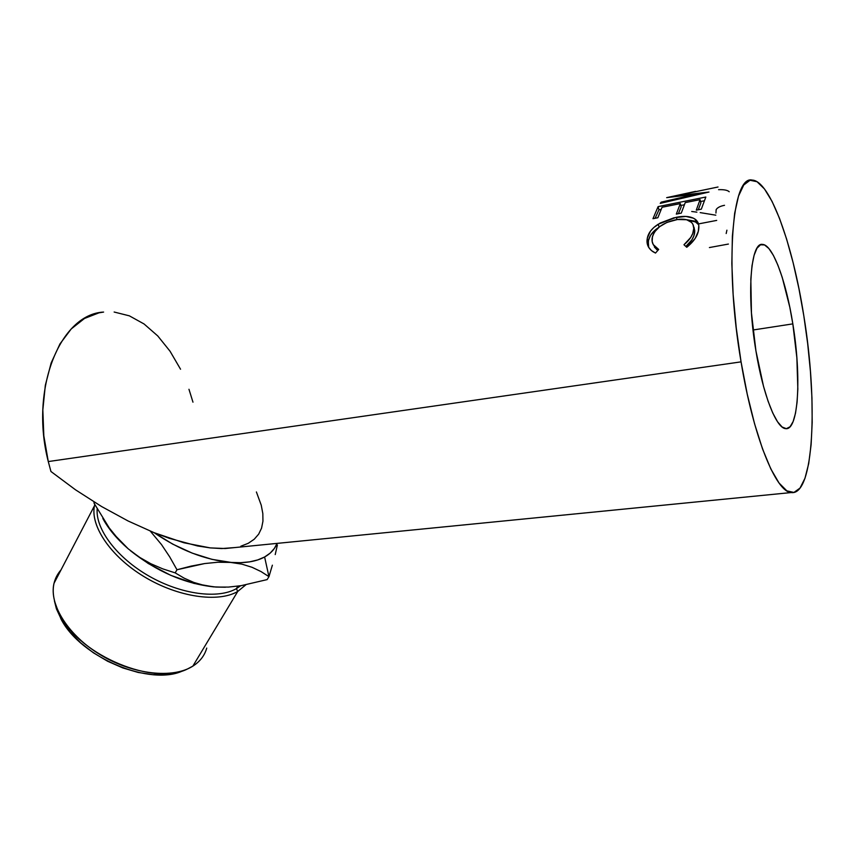 <?xml version="1.0" encoding="UTF-8"?>
<svg xmlns="http://www.w3.org/2000/svg" width="855" height="855" viewBox="0 0 855 855"><rect width="100%" height="100%" fill="white"/><g stroke="black" fill="none" stroke-linecap="round" stroke-linejoin="round"><path stroke-width="1.28" d="M277.383 544.988L275.224 554.574L277.383 544.988M272.371 565.187L268.951 576.644L272.371 565.187M264.612 556.99L268.951 576.644L267.134 579.605L268.951 576.644L264.612 556.99L257.729 559.929L249.671 561.853L240.544 562.686L230.519 562.408L241.88 564.14L252.043 567.293L261.032 571.567L268.951 576.644L261.032 571.567L252.043 567.293L241.88 564.14L211.955 559.352L192.3 553.153L172.657 544.101L154.157 532.708L169.365 538.34L197.558 545.96L210.212 547.895L221.723 548.568L235.104 547.542L225.143 548.525L210.212 547.895L183.889 542.765L154.157 532.708L128.058 520.962L154.157 532.708C179.561 550.011 205.008 559.907 230.519 562.408L217.865 562.237L230.519 562.408C244.68 563.456 256.04 561.649 264.612 556.99C270.682 553.591 274.829 549.06 277.063 543.395L274.434 548.344L270.201 553.1L264.612 556.99M192.856 666.13L187.705 668.867C154.531 686.148 80.947 656.17 60.363 615.621C50.616 596.854 50.851 581.592 61.058 569.836L53.972 583.409C48.842 604.88 68.582 635.981 101.243 655.325C133.818 674.755 173.105 678.795 192.856 666.13L237.733 591.457L236.407 588.625C218.121 599.248 181.26 594.524 149.208 576.206C117.114 557.952 95.45 529.213 97.181 508.939C95.45 529.213 117.114 557.952 149.208 576.206C181.26 594.524 218.121 599.248 236.407 588.625L237.893 586.145L236.407 588.625L240.64 585.75L236.407 588.625L237.733 591.457L245.77 584.863L237.733 591.457L192.856 666.13C200.017 661.556 204.644 655.539 206.739 648.079M792.831 323.874C801.573 376.403 798.623 430.909 785.649 428.644C776.393 428.441 763.034 394.892 755.938 350.935L763.515 386.332L768.036 401.081L772.781 413.04L777.548 421.782L782.122 427.019L786.344 428.665L790.063 426.773L793.141 421.526L795.503 413.221L797.074 402.235L797.833 389.014L796.871 357.828L792.831 323.874L789.806 307.234L782.218 277.351L777.89 265.136L773.401 255.399L768.891 248.549L764.53 244.936L760.501 244.797L756.964 248.249L754.089 255.292L752.005 265.713L750.829 279.179L751.449 312.973L755.938 350.935C746.436 295.21 750.508 241.602 762.585 244.423C772.802 244.669 786.162 281.316 792.831 323.874L753.031 329.998L792.831 323.874M741.061 361.857C724.484 265.584 732.03 175.019 752.111 180.074C770.141 180.587 792.756 244.648 803.818 315.816L807.676 343.625L810.422 371.209L811.94 397.789L812.186 422.562L811.106 444.76L808.702 463.57L804.983 478.255L800.013 488.087L793.921 492.448L786.857 490.856L779.065 483.043L770.847 468.978L762.553 448.982L754.548 423.717L747.259 394.23L741.061 361.857L736.283 328.181L733.163 294.911L731.848 263.714L732.382 236.066L734.669 213.216L738.549 196.019L743.764 184.99L750.027 180.266L757.028 181.72L764.466 188.955L772.054 201.385L779.504 218.335L786.6 239.047L793.141 262.731L798.923 288.595L803.818 315.816C818.192 402.919 813.907 496.007 791.228 492.555C775.987 492.181 753.351 437.023 741.061 361.857L48.275 461.561L741.061 361.857M103.594 312.075C60.342 314.116 29.465 388.726 48.275 461.561L50.947 471.5L75.518 489.808L101.531 506.491L128.058 520.962L101.531 506.491L75.518 489.808L50.947 471.5L48.275 461.561L43.819 435.761L42.836 409.919L45.336 385.263L51.161 362.937L59.968 343.902L71.254 328.918L84.474 318.477L98.977 312.834L103.605 312.075M666.665 197.644L696.12 194.117L661.204 202.154L660.231 203.383L708.998 192.033L674.852 196.019L718.029 186.999L674.852 196.019L708.998 192.033L660.231 203.383L661.204 202.154L696.12 194.117L666.665 197.644L695.639 191.36M658.104 206.621L705.824 197.035L701.314 209.165L696.28 210.159L700.063 199.643L685.229 202.614L681.285 213.109L676.316 214.092L680.323 203.608L662.059 207.263L657.858 217.736L652.974 218.698L658.104 206.621L658.948 209.849L655.101 218.282L658.948 209.849L661.001 209.432L658.948 209.849L658.104 206.621L652.974 218.698L657.858 217.736L662.059 207.263L680.323 203.608L681.168 206.825L678.368 213.686L681.168 206.825L680.323 203.608L676.316 214.092L681.285 213.109L685.229 202.614L700.063 199.643L700.897 202.892L698.236 209.774L700.897 202.892L700.063 199.643L696.28 210.159L701.314 209.165L705.824 197.035L658.104 206.621M688.029 246.283L686.736 247.277L683.968 244.744L690.776 237.423L692.721 233.543L693.768 228.381L692.988 224.512L691.545 222.428L686.618 219.724L677.384 219.521L666.964 222.407L659.611 226.671L654.428 232.079L652.461 236.472L652.141 241.399L653.252 244.583L658.681 249.457L655.507 253.059L651.382 250.526L648.55 247.138L647.16 243.173L647.385 237.925L650.495 231.107L653.829 227.473L660.22 223.027L673.922 217.811L685.924 216.433L693.512 218.217L696.194 220.066L698.001 222.557L698.802 225.592L698.321 231.278L695.222 238.363L688.029 246.283M94.563 502.27L94.071 503.21L93.986 501.917L94.071 503.21L94.563 502.27M213.665 586.883L193.967 583.399L170.808 575.362L148.289 563.53L130.409 550.673C156.679 571.514 184.424 583.58 213.665 586.883L225.41 587.225L215.952 587.064L228.403 587.086L241.153 585.664L267.134 579.605L241.153 585.664L228.403 587.086L215.952 587.064L204.452 585.493L193.829 582.437L184.103 578.14L175.19 572.871L176.974 569.751L204.623 563.563L217.865 562.237L204.623 563.563L190.964 566.149L176.974 569.751L175.19 572.871L162.845 568.896L150.822 563.734L139.215 557.118L128.218 548.825L118.225 539.035L109.226 527.92L94.071 503.21L109.226 527.92L118.225 539.035L128.218 548.825L112.197 532.43L106.095 524.008M150.298 531.137L161.499 544.571L169.675 556.829L176.974 569.751L169.675 556.829L161.499 544.571L150.298 531.137M240.832 546.227L248.271 543.288L254.224 539.238L258.659 534.161L261.566 528.134L262.945 521.229L262.827 513.556L261.245 505.209L256.393 491.956M192.974 402.171L188.966 389.282M180.544 369.221L170.049 351.234L157.769 335.951L144.057 323.97L129.351 315.837L114.143 312.022M694.004 227.259L694.794 231.042L693.768 236.098L691.845 239.892L685.838 246.443C691.118 241.965 694.068 237.305 694.688 232.464L693.651 229.835C692.999 235.007 689.771 239.977 683.968 244.744L686.736 247.277C694.004 241.484 698.011 235.403 698.738 229.055C699.347 224.78 698.182 221.52 695.243 219.265C690.797 216.283 684.47 215.631 676.284 217.298L658.179 224.234C651.617 228.509 647.962 233.404 647.203 238.919C646.359 244.177 648.304 248.463 653.049 251.755L655.507 253.059L658.681 249.457L657.067 248.495C653.145 245.813 651.51 242.296 652.162 237.957C654.46 228.958 662.187 222.931 675.322 219.874C681.841 218.581 686.864 219.094 690.38 221.424C693.031 223.401 694.121 226.201 693.651 229.835L694.688 232.464L693.629 226.607M653.487 244.968L657.73 250.515L654.364 247.01M648.699 247.384L648.304 241.484L647.203 238.919L648.304 241.484C649.063 236.183 652.515 231.502 658.66 227.441L654.866 230.273L650.484 235.435L648.475 240.512L648.272 245.642M659.162 227.024L658.179 224.234L659.162 227.024M677.032 219.575L676.284 217.298L677.032 219.575M684.748 219.372L696.323 222.182L698.685 224.747L694.495 221.103L684.748 219.372M680.815 205.478L684.235 204.794L680.815 205.478M700.544 201.534L704.092 200.818L700.544 201.534M696.12 194.117L696.301 194.961L696.12 194.117M661.204 202.154L661.417 203.105L661.204 202.154M718.574 189.671C724.025 189.489 727.573 190.173 729.219 191.755M715.934 213.055L716.159 209.603C717.495 207.551 720.284 206.119 724.516 205.307M691.706 211.484L696.889 212.158M700.192 212.617L715.806 215.182M699.048 223.807L716.693 220.408M726.184 233.522L726.91 230.177M709.404 247.555L728.407 244.06M183.697 670.427L178.994 672.18L166.853 674.584L153.056 674.691L138.168 672.458L122.81 667.926L107.655 661.278L93.377 652.782L80.616 642.821L69.928 631.845L61.752 620.345L56.409 608.824L54.431 600.926L60.919 618.881C80.755 657.944 151.335 686.875 183.686 670.427M237.733 591.457C218.356 602.839 178.556 597.292 144.89 577.136C111.161 557.054 90.064 526.188 94.467 505.754L94.755 504.493C89.358 524.692 109.932 555.974 143.854 576.505C177.701 597.143 218.153 602.978 237.733 591.457M102.824 518.472C108.425 528.85 116.889 538.971 128.218 548.825L139.215 557.118L150.822 563.734L162.845 568.896L175.19 572.871L184.103 578.14M213.697 586.883L204.452 585.493L193.829 582.437M791.228 492.555L225.143 548.525M657.869 250.365L657.046 248.484M696.323 222.182L695.211 219.233M94.467 505.754L53.972 583.409M760.469 244.808L762.585 244.423M60.363 615.621L60.919 618.881"/></g></svg>
